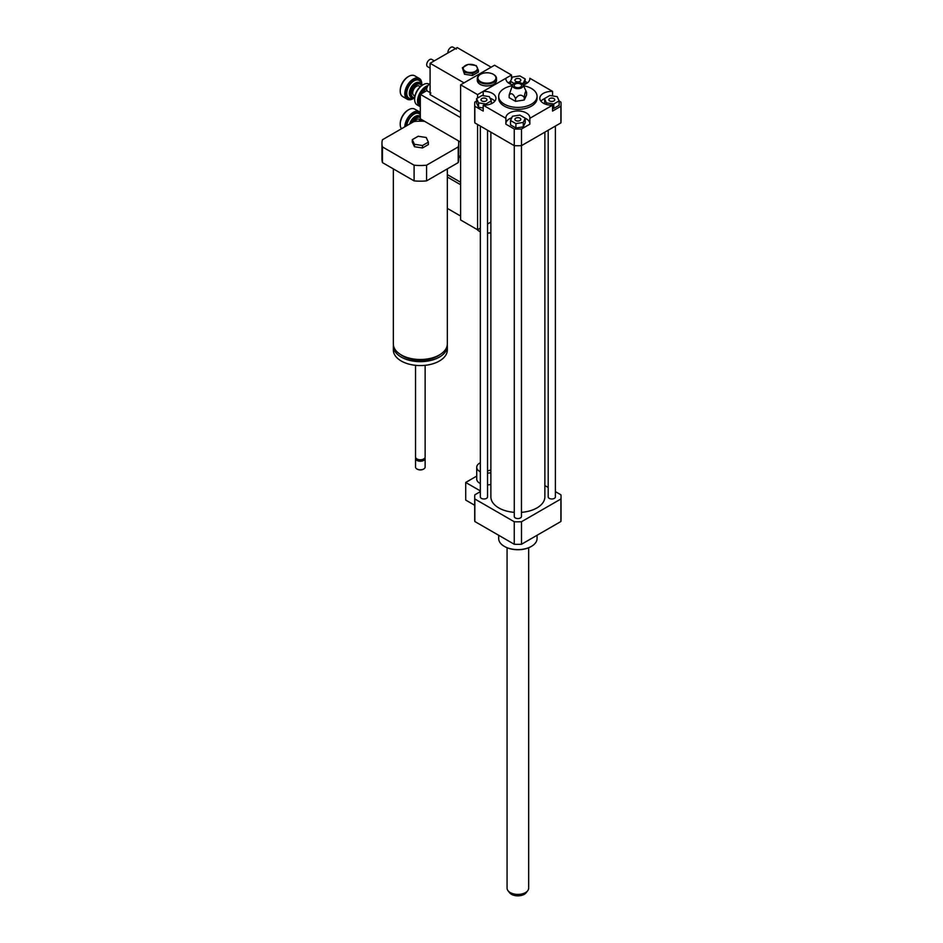 <?xml version="1.0" encoding="UTF-8"?>
<svg xmlns="http://www.w3.org/2000/svg" width="943" height="943" viewBox="0 0 943 943"><rect width="100%" height="100%" fill="white"/><g stroke="black" fill="none" stroke-linecap="round" stroke-linejoin="round"><path stroke-width="1.41" d="M490.879 469.873A6 3.466 180 0 1 487.543 470.722M480.341 471.771A10.196 5.882 180 0 1 479.704 471.441A10.196 5.882 180 0 1 476.722 467.268A10.196 5.882 180 0 1 480.341 462.765M490.879 472.691A10.196 5.882 180 0 1 487.543 473.15M480.341 483.523A10.196 5.882 180 0 1 479.704 483.193A10.196 5.882 180 0 1 476.722 479.02L476.722 467.268M490.879 484.443A10.196 5.882 180 0 1 487.543 484.902M480.341 490.902L465.712 482.451L465.712 500.085L474.694 505.271M476.722 476.097L465.712 482.451M480.341 491.633L474.836 494.816A43.178 24.931 0 0 0 474.694 496.902A43.178 24.931 0 0 0 474.836 498.988L514.253 521.738A43.178 24.931 0 0 0 521.491 521.738L560.896 498.988A43.178 24.931 0 0 0 561.05 496.902A43.178 24.931 0 0 0 560.896 494.816L555.392 491.633M549.71 98.555A2.947 1.697 180 0 1 552.928 98.178A2.947 1.697 180 0 1 554.743 99.758A2.947 1.697 180 0 1 551.796 101.455A2.947 1.697 180 0 1 548.85 99.758A2.947 1.697 180 0 1 549.71 98.555M519.958 118.134A2.947 1.697 180 0 1 520.819 119.348A2.947 1.697 180 0 1 517.872 121.046A2.947 1.697 180 0 1 514.925 119.337A2.947 1.697 180 0 1 516.74 117.769A2.947 1.697 180 0 1 519.958 118.134M486.034 100.96A2.947 1.697 180 0 1 482.816 101.325A2.947 1.697 180 0 1 481.001 99.758A2.947 1.697 180 0 1 483.948 98.048A2.947 1.697 180 0 1 486.894 99.758A2.947 1.697 180 0 1 486.034 100.96M553.765 104.001L546.41 102.87L544.441 98.614L549.828 95.502L557.183 96.646L559.152 100.889L553.765 104.001L553.765 108.41L552.551 108.221M546.41 104.473L546.41 102.87M544.865 103.942L544.441 98.614M553.765 108.41L559.152 105.298L559.152 100.889M510.517 120.48L512.485 116.237L519.841 115.093L525.227 118.205L523.259 122.449L515.904 123.592L510.517 120.48L510.517 124.889L515.904 128L515.904 123.592M523.259 122.449L523.259 126.857L525.227 122.614L525.227 118.205M523.259 126.857L515.904 128M481.967 95.502L489.334 96.646L491.303 100.889L485.916 104.001L478.561 102.87L476.58 98.614L481.967 95.502M491.303 103.754L491.303 100.889M485.916 105.121L485.916 104.001M483.193 107.985L478.561 107.266L478.561 102.87M478.561 107.266L476.58 103.023L476.58 98.614M515.786 81.369A2.947 1.697 180 0 1 514.925 80.167A2.947 1.697 180 0 1 517.872 78.469A2.947 1.697 180 0 1 520.819 80.167A2.947 1.697 180 0 1 519.004 81.735A2.947 1.697 180 0 1 515.786 81.369M524.803 84.351L525.227 79.023L523.259 83.279L521.915 83.491M523.259 84.882L523.259 83.279M514.053 83.349L510.517 81.31L512.485 77.055L519.841 75.923L525.227 79.023M510.517 84.163L510.517 81.31M559.152 101.066L560.896 102.068A43.178 24.931 180 0 1 561.05 104.166A43.178 24.931 180 0 1 560.896 106.253L552.551 111.074L552.551 105.192A12 6.931 180 0 1 539.809 98.284A12 6.931 180 0 1 552.551 91.377L552.551 95.927M544.441 98.697A12 6.931 0 0 0 540.94 101.219M505.896 118.311A12 6.931 180 0 1 505.872 117.875A12 6.931 180 0 1 517.872 110.944A12 6.931 180 0 1 529.872 117.875A12 6.931 180 0 1 529.848 118.311L529.848 124.181L521.491 129.002A43.178 24.931 180 0 1 514.253 129.002L505.896 124.181L505.896 118.311L483.193 105.192L483.193 111.074L474.836 106.253A43.178 24.931 180 0 1 474.694 104.166A43.178 24.931 180 0 1 474.836 102.068L476.58 101.066M529.848 123.321A12 6.931 0 0 0 525.227 118.276M511.766 117.792A12 6.931 0 0 0 505.896 123.321M483.193 95.691L483.193 91.377A12 6.931 180 0 1 495.935 98.284A12 6.931 180 0 1 483.193 105.192M494.804 101.219A12 6.931 0 0 0 490.054 98.202M525.227 81.475L527.526 82.807M529.848 79.129L529.848 78.269L552.551 91.377M561.05 104.166L561.05 120.81A43.178 24.931 180 0 1 560.896 122.896L560.896 106.253M552.551 105.192L529.848 118.311M560.896 122.896L521.491 145.658L521.491 129.002M483.193 91.377L505.896 78.269L505.896 79.129M508.218 82.807L510.517 81.475M529.848 78.269A12 6.931 180 0 1 529.872 78.693A12 6.931 180 0 1 523.165 84.917M512.579 84.917A12 6.931 180 0 1 505.872 78.693A12 6.931 180 0 1 505.896 78.269M515.538 98.661C518.438 94.571 521.338 94.123 524.237 97.318C525.015 92.001 525.793 90.328 526.571 92.296L526.571 94.984L524.237 100.005L515.538 101.349L509.173 97.671L509.173 94.984C511.295 92.567 513.416 93.793 515.538 98.661L515.538 101.349M512.65 84.752A5.399 3.112 180 0 1 516.469 82.548A5.399 3.112 180 0 1 521.691 83.349A5.399 3.112 180 0 1 523.082 84.752A5.399 3.112 180 0 1 517.872 88.666A5.399 3.112 180 0 1 512.65 84.752L509.173 94.984M524.237 97.318L524.237 100.005M526.559 92.284L523.082 84.752M520.501 84.033A3.725 2.145 180 0 1 521.102 86.615A3.725 2.145 180 0 1 517.872 87.699A3.725 2.145 180 0 1 514.642 86.615A3.725 2.145 180 0 1 515.621 83.844A3.725 2.145 180 0 1 520.501 84.033M523.542 85.742A19.19 11.08 180 0 1 531.439 88.489A19.19 11.08 180 0 1 537.062 96.327A19.19 11.08 180 0 1 517.872 107.408A19.19 11.08 180 0 1 498.682 96.327A19.19 11.08 180 0 1 512.202 85.742M537.062 96.327L537.062 98.284A19.19 11.08 180 0 1 517.872 109.364A19.19 11.08 180 0 1 498.682 98.284L498.682 96.327M514.277 145.658L514.277 516.493A3.595 2.075 180 0 0 515.326 517.955A3.595 2.075 180 0 0 519.251 518.402A3.595 2.075 180 0 0 521.467 516.493L521.467 145.658A43.178 24.931 180 0 1 514.253 145.658L474.836 122.896A43.178 24.931 180 0 1 474.694 120.81L474.694 104.166M514.253 145.658L514.253 129.002M474.836 122.896L474.836 106.253M537.062 535.282L537.062 538.524A19.19 11.08 180 0 1 531.439 546.362A19.19 11.08 180 0 1 504.305 546.362A19.19 11.08 180 0 1 498.682 538.524L498.682 535.282M531.227 546.48A18.589 10.738 180 0 1 531.015 546.598L531.015 546.598A18.589 10.738 180 0 1 504.729 546.598A18.589 10.738 180 0 1 504.517 546.48M548.201 487.472L544.865 485.551M514.277 512.344A26.993 15.583 180 0 1 498.788 507.923A26.993 15.583 180 0 1 490.879 496.902L490.879 132.161M544.865 132.161L544.865 496.902A26.993 15.583 180 0 1 521.467 512.344M487.543 130.24L487.543 496.902A3.595 2.075 180 0 1 485.327 498.823A3.595 2.075 180 0 1 481.401 498.364A3.595 2.075 180 0 1 480.341 496.902L480.341 126.079M555.392 126.079L555.392 496.902A3.595 2.075 180 0 1 553.176 498.823A3.595 2.075 180 0 1 549.25 498.364A3.595 2.075 180 0 1 548.201 496.902L548.201 130.24M560.896 498.988L560.896 521.514A43.178 24.931 0 0 0 561.05 519.428L561.05 496.902M474.694 496.902L474.694 519.428A43.178 24.931 0 0 0 474.836 521.514L514.253 544.264A43.178 24.931 0 0 0 521.491 544.264L560.896 521.514M474.836 498.988L474.836 521.514M514.253 521.738L514.253 544.264M521.491 521.738L521.491 544.264M507.075 547.753L507.075 888.165A10.797 6.236 0 0 0 508.018 890.711L509.597 892.75A9.065 5.234 0 0 0 517.872 895.85A9.065 5.234 0 0 0 526.147 892.75L527.726 890.711A10.797 6.236 0 0 0 528.669 888.165L528.669 547.753M508.018 890.711A10.797 6.236 0 0 0 517.872 894.4A10.797 6.236 0 0 0 527.726 890.711M422.782 84.929A11.033 6.377 120 0 0 422.452 85.118A11.033 6.377 120 0 0 414.649 98.626A11.033 6.377 120 0 0 414.661 99.003M414.649 98.626L414.649 99.416A12 6.931 -60 0 1 423.124 84.717A12 6.931 -60 0 1 429.124 84.127L429.371 84.269M428.11 85.483A12 6.931 120 0 0 417.537 101.078A12 6.931 120 0 0 420.012 106.571L417.136 104.909A12 6.931 -60 0 1 414.649 99.416M419.906 104.944A11.033 6.377 -60 0 1 419.906 96.045L420.33 105.262M420.33 95.443L419.906 96.045M419.965 95.903A11.033 6.377 -60 0 1 420.33 95.031M420.778 94.111A11.033 6.377 -60 0 1 426.637 87.593L421.934 93.44M421.662 85.613A8.393 4.845 120 0 0 420.036 83.031A8.393 4.845 120 0 0 413.564 85.283A8.393 4.845 120 0 0 409.899 93.734A8.393 4.845 120 0 0 411.643 97.577A8.393 4.845 120 0 0 414.684 97.695M414.708 97.435A7.438 4.291 -60 0 1 411.254 93.734A7.438 4.291 -60 0 1 415.604 85.247A7.438 4.291 -60 0 1 421.45 85.766M420.342 86.673L419.211 86.025A5.399 3.112 120 0 0 415.05 87.463A5.399 3.112 120 0 0 412.692 92.897A5.399 3.112 120 0 0 413.812 95.373L414.944 96.021M421.769 84.34A12 6.931 120 0 0 421.769 83.939A12 6.931 120 0 0 419.293 78.446A12 6.931 120 0 0 410.04 81.664A12 6.931 120 0 0 404.806 93.734A12 6.931 120 0 0 407.293 99.227A12 6.931 120 0 0 413.293 98.626A12 6.931 120 0 0 413.635 98.426M414.684 97.789A11.033 6.377 -60 0 1 413.965 98.237A11.033 6.377 -60 0 1 406.162 93.734A11.033 6.377 -60 0 1 413.965 80.214A11.033 6.377 -60 0 1 421.769 84.717A11.033 6.377 -60 0 1 421.745 85.565M407.293 99.227L402.708 96.575A12 6.931 -60 0 1 400.233 91.094A12 6.931 -60 0 1 408.708 76.395A12 6.931 -60 0 1 414.708 75.805L419.293 78.446M408.366 76.607A11.033 6.377 120 0 0 408.036 76.784A11.033 6.377 120 0 0 400.233 90.304A11.033 6.377 120 0 0 400.233 90.681M400.233 90.304L400.233 91.094M421.12 119.313A11.033 6.377 120 0 0 419.128 121.187M419.387 121.187A12 6.931 -60 0 1 421.179 119.407M420.33 116.531A8.393 4.845 120 0 0 420.036 116.331A8.393 4.845 120 0 0 410.559 123.521M412.492 122.401A7.438 4.291 -60 0 1 420.33 117.616M420.342 119.973L419.211 119.325A5.399 3.112 120 0 0 414.484 121.435M420.33 112.606A12 6.931 120 0 0 419.293 111.745A12 6.931 120 0 0 410.122 114.881A12 6.931 120 0 0 404.806 126.833M406.209 126.02A11.033 6.377 -60 0 1 412.008 114.94A11.033 6.377 -60 0 1 420.33 113.632M401.47 128.767A12 6.931 -60 0 1 400.233 124.382A12 6.931 -60 0 1 408.708 109.694A12 6.931 -60 0 1 414.708 109.105L419.293 111.745M408.366 109.907A11.033 6.377 120 0 0 408.036 110.083A11.033 6.377 120 0 0 400.233 123.604A11.033 6.377 120 0 0 400.233 123.981M400.233 123.604L400.233 124.382M460.62 184.722L447.324 177.036M460.62 216.053L447.324 208.379M460.62 182.27L447.324 174.596M426.212 137.501L428.358 142.134L422.488 145.528L414.46 144.279L412.303 139.647L418.185 136.252L426.212 137.501M422.488 145.528L422.488 147.968L428.358 144.585L428.358 142.134M422.488 147.968L414.46 146.731L414.46 144.279M414.46 146.731L412.303 142.098L412.303 139.647M447.324 168.891L447.324 343.924A26.993 15.583 180 0 1 439.414 354.933A26.993 15.583 180 0 1 410.005 358.316A26.993 15.583 180 0 1 393.337 343.924L393.337 168.891M440.039 354.568A24.589 14.192 180 0 1 437.717 356.112A24.589 14.192 180 0 1 400.622 354.568M447.253 344.997A26.993 15.583 180 0 1 447.324 346.069A26.993 15.583 180 0 1 439.414 357.091A26.993 15.583 180 0 1 410.005 360.474A26.993 15.583 180 0 1 393.337 346.069A26.993 15.583 180 0 1 393.408 344.997M447.324 346.069L447.324 349.994A26.993 15.583 180 0 1 439.414 361.004A26.993 15.583 180 0 1 410.005 364.387A26.993 15.583 180 0 1 393.337 349.994L393.337 346.069M425.128 365.33L425.128 456.99A4.798 2.77 180 0 1 423.725 458.946A4.798 2.77 180 0 1 416.936 458.946A4.798 2.77 180 0 1 415.533 456.99L415.533 365.33M423.372 459.135A3.902 2.251 180 0 1 423.089 459.312L423.725 458.946L423.089 459.312A3.902 2.251 180 0 1 417.572 459.312A3.902 2.251 180 0 1 417.289 459.135M424.951 457.72A4.798 2.77 180 0 1 425.128 458.463A4.798 2.77 180 0 1 423.725 460.42A4.798 2.77 180 0 1 418.492 461.021A4.798 2.77 180 0 1 415.533 458.463A4.798 2.77 180 0 1 415.71 457.72M425.128 458.463L425.128 467.033A4.798 2.77 180 0 1 423.725 468.989A4.798 2.77 180 0 1 416.936 468.989A4.798 2.77 180 0 1 415.533 467.033L415.533 458.463M423.501 469.107A4.196 2.428 180 0 1 423.301 469.237L423.301 469.237A4.196 2.428 180 0 1 417.36 469.237A4.196 2.428 180 0 1 417.16 469.107M460.62 142.11L420.33 118.853L420.33 94.371L460.62 117.627M458.475 140.872A38.38 22.16 180 0 1 458.711 143.336A38.38 22.16 180 0 1 458.204 146.931L426.566 165.202A38.38 22.16 180 0 1 414.095 165.202L382.457 146.931A38.38 22.16 180 0 1 381.95 143.336A38.38 22.16 180 0 1 382.457 139.741L414.095 121.47A38.38 22.16 180 0 1 424.598 121.317M381.95 143.336L381.95 159.013A38.38 22.16 0 0 0 382.457 162.609L414.095 180.879A38.38 22.16 0 0 0 426.566 180.879L458.204 162.609A38.38 22.16 0 0 0 458.711 159.013L458.711 143.336M382.457 146.931L382.457 162.609M414.095 165.202L414.095 180.879M458.204 146.931L458.204 162.609M426.566 180.879L426.566 165.202M421.179 119.348L421.179 121.187M460.62 156.809L458.711 155.701M460.62 157.787L458.711 156.679M426.979 90.528L420.33 94.371M479.492 231.365A10.196 5.882 -0 0 0 479.704 231.483A10.196 5.882 -0 0 0 480.341 231.825A10.797 6.236 -0 0 1 479.28 231.235A10.797 6.236 -0 0 1 477.193 229.55M487.543 233.192A10.196 5.882 -0 0 0 490.879 232.744M487.543 233.051A10.797 6.236 -0 0 0 490.879 232.626M480.341 74.414A9.595 5.54 0 0 0 480.128 74.532A9.595 5.54 0 0 0 477.311 78.458A9.595 5.54 0 0 0 486.918 83.998A9.595 5.54 0 0 0 496.513 78.458A9.595 5.54 0 0 0 493.696 74.532A9.595 5.54 0 0 0 493.484 74.414M493.696 74.532L493.272 74.297A8.994 5.198 0 0 0 480.553 74.297A8.994 5.198 0 0 0 480.553 81.64A8.994 5.198 0 0 0 493.272 81.64A8.994 5.198 0 0 0 493.272 74.297L493.696 74.532M496.513 78.458L496.513 80.414A9.595 5.54 180 0 1 486.918 85.954A9.595 5.54 180 0 1 477.311 80.414L477.311 78.458M490.879 222.088L487.543 224.021M480.341 228.171L477.582 229.774L460.62 219.978L460.62 84.823L477.582 94.618L511.507 75.027L511.507 79.153M477.582 229.774L477.582 124.488M477.582 98.037L477.582 94.618M460.62 84.823L494.545 65.232L511.507 75.027M468.223 64.36L476.25 65.609L478.396 70.242L472.526 73.625L464.498 72.387L462.341 67.755L468.223 64.36M465.37 71.303A7.072 4.09 0 0 0 477.205 69.476A7.072 4.09 0 0 0 468.541 64.466A7.072 4.09 0 0 0 465.37 71.303M478.396 70.242L478.396 72.104L472.526 75.499L464.498 74.261L464.498 72.387M472.526 75.499L472.526 73.625M464.498 74.261L462.341 67.755M430.951 93.109L427.556 91.153A4.196 2.428 -60 0 1 427.002 87.51A4.196 2.428 -60 0 1 430.091 83.88M447.925 52.973A4.196 2.428 -60 0 1 449.54 48.494A4.196 2.428 -60 0 1 452.97 47.15L456.353 49.107M430.091 63.275L464.015 82.866L491.15 67.189L457.225 47.598L430.091 63.275L430.091 94.618L460.62 112.241M434.287 60.847L431.764 59.397A4.196 2.428 120 0 0 428.523 60.517A4.196 2.428 120 0 0 426.696 64.737A4.196 2.428 120 0 0 427.556 66.658L430.091 68.12M419.729 82.878A8.393 4.845 120 0 0 419.435 82.689A8.393 4.845 120 0 0 412.975 84.941A8.393 4.845 120 0 0 409.309 93.392A8.393 4.845 120 0 0 411.042 97.235A8.393 4.845 120 0 0 411.348 97.388M421.132 84.151A10.196 5.882 120 0 0 413.564 81.157A10.196 5.882 120 0 0 406.763 93.392A10.196 5.882 120 0 0 413.152 97.966M419.729 116.178A8.393 4.845 120 0 0 419.435 115.989A8.393 4.845 120 0 0 409.698 124.016M420.33 114.94A10.196 5.882 120 0 0 412.633 115.117A10.196 5.882 120 0 0 406.81 125.678M422.452 85.118L423.124 84.717M411.042 97.235L411.643 97.577M419.435 82.689L420.036 83.031M421.769 84.717L421.769 83.939M413.965 98.237L413.293 98.626M408.036 76.784L408.708 76.395M419.435 115.989L420.036 116.331M408.036 110.083L408.708 109.694M417.572 459.312L416.936 458.946"/></g></svg>
